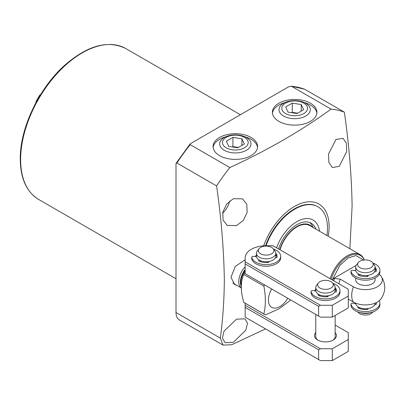 <?xml version="1.0" encoding="UTF-8"?>
<svg xmlns="http://www.w3.org/2000/svg" width="405" height="405" viewBox="0 0 405 405"><rect width="100%" height="100%" fill="white"/><g stroke="black" fill="none" stroke-linecap="round" stroke-linejoin="round"><path stroke-width="0.61" d="M233.326 198.728L242.524 198.855L246.782 204.226L247.171 212.326L243.334 220.421L236.566 225.625L227.195 225.403L223.039 220.087L222.846 212.083L226.719 204.024L233.326 198.728M335.998 139.447L343.065 138.343L346.397 143.314L346.685 151.475L339.238 166.349L332.348 167.554L328.911 162.521L328.43 154.29L335.998 139.447M263.655 245.825A49.045 28.32 -60 0 1 302.662 202.864A49.045 28.32 -60 0 1 329.113 226.496A49.045 28.32 -60 0 1 328.187 236.206M331.072 109.122L291.418 86.23L288.674 86.761L190.208 143.81L190.198 144.666L229.853 167.559C267.432 150.296 301.168 130.815 331.072 109.122A141.978 81.972 -60 0 1 344.346 112.15C349.024 144.413 351.611 175.714 352.107 206.054L349.88 248.726M229.853 167.559A141.978 81.972 120 0 0 216.574 185.92L176.924 163.028A141.978 81.972 -60 0 1 190.198 144.666M265.543 328.906L231.751 344.701L223.054 345.136L220.34 338.114C222.856 319.469 224.188 300.039 224.335 279.82C223.838 249.505 221.251 218.209 216.574 185.92M236.611 285.236L234.596 284.442L230.977 277.334L235.259 266.439L245.162 259.772M278.913 121.373A22.265 12.854 180 0 1 272.393 112.286A22.265 12.854 180 0 1 286.138 100.41A22.265 12.854 180 0 1 310.402 103.194A22.265 12.854 180 0 1 316.923 112.286A22.265 12.854 180 0 1 303.178 124.163A22.265 12.854 180 0 1 278.913 121.373M316.867 113.208A22.265 12.854 0 0 0 310.402 105.042A22.265 12.854 0 0 0 304.342 102.556M284.973 102.556A22.265 12.854 0 0 0 272.449 113.208M219.591 155.626A22.265 12.854 180 0 1 213.07 146.534A22.265 12.854 180 0 1 226.815 134.657A22.265 12.854 180 0 1 251.08 137.447A22.265 12.854 180 0 1 257.6 146.534A22.265 12.854 180 0 1 243.856 158.411A22.265 12.854 180 0 1 219.591 155.626M257.539 147.455A22.265 12.854 0 0 0 251.08 139.29A22.265 12.854 0 0 0 245.02 136.804M225.646 136.804A22.265 12.854 0 0 0 213.126 147.455M234.08 284.113A14.843 8.571 120 0 0 235.315 284.487M222.618 213.238A15.329 8.849 120 0 0 229.701 200.971M236.566 319.155L245 318.841L247.521 323.342L245.739 330.272L233.326 342.316L225.064 342.731L222.431 338.165L224.041 331.098L236.566 319.155M232.789 282.928A14.519 8.383 120 0 0 233.548 283.465L241.264 287.92M241.264 287.874A14.519 8.383 -60 0 1 238.758 281.561A14.519 8.383 -60 0 1 245.162 266.88M241.258 286.305A14.033 8.105 -60 0 1 240.378 282.103A14.033 8.105 -60 0 1 245.162 269.538M245.162 272.028A25.814 14.904 120 0 0 243.769 274.468C240.504 281.931 240.504 291.225 243.769 302.348A25.814 14.904 120 0 0 244.554 302.859L264.637 314.457A25.814 14.904 120 0 0 265.472 314.877L279.065 308.787L289.621 300.935A25.814 14.904 -60 0 0 290.339 299.751M287.778 298.272A16.134 9.315 -60 0 1 279.825 306.59A16.134 9.315 -60 0 1 269.32 304.611A16.134 9.315 -60 0 1 271.649 288.957M264.526 284.847A25.814 14.904 120 0 0 263.852 286.062L243.769 274.468M243.769 302.348L263.852 313.946C265.832 305.795 265.832 296.5 263.852 286.062M263.852 313.946A25.814 14.904 120 0 0 264.637 314.457M265.518 245.744A46.145 26.639 -60 0 1 317.5 206.56L317.925 206.803A46.145 26.639 -60 0 1 327.483 227.929A46.145 26.639 -60 0 1 326.886 235.452M304.697 89.257A141.978 81.972 -60 0 0 291.418 86.23L304.575 89.196L344.346 112.15M223.054 345.136L179.349 319.904A16.134 9.315 -60 0 1 176.008 312.518L176.008 163.868L176.18 163.169L176.924 163.028M266.034 245.739A46.145 26.639 -60 0 1 294.855 209.091A46.145 26.639 -60 0 1 317.925 206.803M280.027 249.799A25.814 14.904 -60 0 1 296.941 226.891A25.814 14.904 -60 0 1 309.845 225.615L360.045 254.593A25.814 14.904 -60 0 1 364.186 259.585L364.343 259.964M276.585 247.809A32.268 18.63 -60 0 1 300.657 219.829A32.268 18.63 -60 0 1 319.525 231.204M312.417 227.099A26.32 15.198 120 0 0 295.129 227.625A26.32 15.198 120 0 0 279.754 249.642M313.222 227.564L313.065 227.18A28.558 16.489 120 0 0 309.784 222.563M278.554 248.948A28.558 16.489 -60 0 1 296.941 224.653A28.558 16.489 -60 0 1 311.217 223.241A28.558 16.489 -60 0 1 315.951 229.139M330.227 278.782A25.814 14.904 -60 0 1 347.136 255.874A25.814 14.904 -60 0 1 360.045 254.593M375.07 278.063L375.07 279.85A9.68 5.589 180 0 1 369.092 285.014A9.68 5.589 180 0 1 358.546 283.799A9.68 5.589 180 0 1 355.712 279.85L355.712 278.063M332.728 280.225L333.163 278.696L356.132 265.432M333.163 278.696L334.484 278.458L340.246 279.172L353.403 286.77A16.949 9.786 0 0 0 374.863 287.96A16.949 9.786 0 0 0 380.994 276.028A16.949 9.786 0 0 0 379.283 274.246M375.379 271.775L375.06 271.593M380.994 276.028C385.98 283.667 385.98 291.306 380.994 298.951A16.949 9.786 180 0 1 353.403 302.049L348.275 299.087M340.246 279.172A19.359 11.178 120 0 0 338.934 283.809M374.939 270.889A9.68 5.589 180 0 1 375.07 271.73M355.712 303.163L355.712 303.168A9.68 5.589 0 0 0 361.685 308.332A9.68 5.589 0 0 0 372.235 307.117A9.68 5.589 0 0 0 375.07 303.168L375.07 303.168M375.05 304.661A9.68 5.589 0 0 0 374.939 304.089M372.524 262.592L374.225 264.789A9.68 5.589 180 0 1 375.07 267.072A9.68 5.589 180 0 1 372.235 271.021A9.68 5.589 180 0 1 361.685 272.236A9.68 5.589 180 0 1 355.712 267.072A9.68 5.589 180 0 1 356.552 264.789L358.253 262.592A7.816 4.516 180 0 1 359.863 261.245A7.816 4.516 180 0 1 372.524 262.592A7.816 4.516 180 0 1 370.919 267.629A7.816 4.516 180 0 1 360.956 268.156A7.816 4.516 180 0 1 358.253 262.592M375.07 267.072L375.07 269.968A9.68 5.589 180 0 1 372.235 273.922A9.68 5.589 180 0 1 361.685 275.132A9.68 5.589 180 0 1 355.712 269.968L355.712 267.072M357.899 311.926L358.253 312.387A7.816 4.516 0 0 0 370.919 313.733A7.816 4.516 0 0 0 372.524 312.387L372.878 311.926M366.768 275.501A6.536 3.772 180 0 1 364.014 275.501M364.014 308.696A6.536 3.772 0 0 0 366.768 308.696M359.878 312.503A9.68 5.589 0 0 0 370.904 312.503M335.006 291.311A9.68 5.589 180 0 1 335.132 292.015M332.596 283.014L334.297 285.206A9.68 5.589 180 0 1 335.143 287.489A9.68 5.589 180 0 1 332.302 291.443A9.68 5.589 180 0 1 321.757 292.653A9.68 5.589 180 0 1 315.779 287.489A9.68 5.589 180 0 1 316.624 285.206L318.325 283.014A7.816 4.516 180 0 1 319.935 281.662A7.816 4.516 180 0 1 332.596 283.014A7.816 4.516 180 0 1 330.986 288.046A7.816 4.516 180 0 1 321.028 288.573A7.816 4.516 180 0 1 318.325 283.014M335.143 287.489L335.143 290.385A9.68 5.589 180 0 1 332.302 294.339A9.68 5.589 180 0 1 321.757 295.549A9.68 5.589 180 0 1 315.779 290.385L315.779 287.489M326.835 295.918A6.536 3.772 180 0 1 324.081 295.918M275.683 257.059A9.68 5.589 180 0 1 275.81 257.767M273.274 248.761L274.975 250.958A9.68 5.589 180 0 1 275.815 253.236A9.68 5.589 180 0 1 272.98 257.19A9.68 5.589 180 0 1 262.43 258.4A9.68 5.589 180 0 1 256.456 253.236A9.68 5.589 180 0 1 257.302 250.958L259.003 248.761A7.816 4.516 180 0 1 260.607 247.415A7.816 4.516 180 0 1 273.274 248.761A7.816 4.516 180 0 1 271.664 253.793A7.816 4.516 180 0 1 261.701 254.32A7.816 4.516 180 0 1 259.003 248.761M275.815 253.236L275.815 256.137A9.68 5.589 180 0 1 272.98 260.091A9.68 5.589 180 0 1 262.43 261.301A9.68 5.589 180 0 1 256.456 256.137L256.456 253.236M267.513 261.671A6.536 3.772 180 0 1 264.759 261.671M314.705 290.846A10.97 6.333 180 0 1 315.779 289.119M255.383 256.593A10.97 6.333 180 0 1 256.456 254.866M320.441 305.274L332.302 305.274L348.275 296.05L348.275 289.2L273 245.739L266.136 245.739A20.974 12.11 0 0 0 245.162 257.848L245.162 261.812L320.441 305.274L318.613 306.327L318.613 316.077L320.441 317.13L332.302 317.13L332.302 305.274M335.143 289.119A10.97 6.333 180 0 1 336.347 291.311A10.97 6.333 0 0 0 335.143 289.119M275.815 254.866A10.97 6.333 180 0 1 277.02 257.059A10.97 6.333 0 0 0 275.815 254.866M348.275 296.05L348.275 307.906L332.302 317.13M245.162 261.812L245.162 263.918L318.613 306.327M245.162 263.918L245.162 273.669L318.613 316.077M335.143 332.591A10.97 6.333 180 0 1 333.219 340.048A10.97 6.333 180 0 1 317.702 340.048L317.702 340.048A10.97 6.333 180 0 1 315.779 332.591M315.779 314.437L315.779 336.626A9.68 5.589 0 0 0 318.188 340.311M245.162 303.213L245.162 305.284L320.441 348.745L332.302 348.745L348.275 339.522L348.275 332.672L335.143 325.088M348.275 339.522L348.275 351.378L332.302 360.602L332.302 348.745M245.162 305.284L245.162 307.39L318.613 349.798L318.613 359.549L320.441 360.602L332.302 360.602M318.613 349.798L320.441 348.745M245.162 307.39L245.162 317.14L318.613 359.549M332.733 340.311A9.68 5.589 0 0 0 335.143 336.626L335.143 315.49M332.809 283.287A14.519 8.383 180 0 1 335.73 284.588A14.519 8.383 180 0 1 339.982 290.517A14.519 8.383 180 0 1 331.017 298.262A14.519 8.383 180 0 1 315.191 296.445A14.519 8.383 180 0 1 311.065 291.615A1.615 0.931 180 0 1 311.05 291.494A1.615 0.931 180 0 1 313.08 290.593L315.844 291.018M339.982 290.517L339.982 292.101A14.519 8.383 180 0 1 331.017 299.847A14.519 8.383 180 0 1 315.191 298.029A14.519 8.383 180 0 1 311.065 293.195A1.615 0.931 180 0 1 311.05 293.073A1.615 0.931 180 0 1 311.065 292.952M320.259 295.103L319.191 295.716M327.908 295.792L328.126 296.268A0.643 0.375 180 0 1 328.151 296.364A0.643 0.375 180 0 1 327.63 296.728L327.291 296.04A0.643 0.375 180 0 1 327.265 295.944A0.643 0.375 180 0 1 327.281 295.878L327.291 296.04M335.143 287.54A10.97 6.333 180 0 1 336.433 290.517A10.97 6.333 180 0 1 336.216 291.772A0.643 0.375 180 0 1 335.416 292.061L334.753 291.954M327.63 296.728A10.97 6.333 180 0 1 318.203 295.27A0.643 0.375 180 0 1 317.986 294.992A0.643 0.375 180 0 1 318.173 294.724L318.73 294.405M350.993 305.598A1.615 0.931 0 0 0 350.978 305.719A1.615 0.931 0 0 0 350.993 305.841A14.519 8.383 0 0 0 355.124 310.675A14.519 8.383 0 0 0 370.945 312.493A14.519 8.383 0 0 0 379.91 304.747L379.91 303.168A14.519 8.383 0 0 0 379.283 300.733M355.747 303.664L353.008 303.239A1.615 0.931 0 0 0 350.978 304.14A1.615 0.931 0 0 0 350.993 304.261A14.519 8.383 0 0 0 355.124 309.096A14.519 8.383 0 0 0 370.945 310.908A14.519 8.383 0 0 0 379.91 303.168M367.897 308.564L368.059 308.914A0.643 0.375 180 0 1 368.079 309.01A0.643 0.375 180 0 1 367.563 309.374A10.97 6.333 180 0 1 358.131 307.916A0.643 0.375 180 0 1 358.101 307.901A0.643 0.375 180 0 1 357.914 307.638A0.643 0.375 180 0 1 358.101 307.375L358.546 307.117M376.316 302.611A10.97 6.333 180 0 1 376.361 303.168A10.97 6.333 180 0 1 376.144 304.418A0.643 0.375 180 0 1 375.344 304.707L374.741 304.611M360.05 307.83L359.124 308.367M367.537 309.38L367.219 308.656A0.643 0.375 0 0 0 367.219 308.691M376.275 303.958A10.97 6.333 0 0 0 375.845 302.829M350.993 272.666A1.615 0.931 -0 0 0 350.978 272.788A1.615 0.931 -0 0 0 350.993 272.909A14.519 8.383 -0 0 0 355.124 277.739A14.519 8.383 -0 0 0 370.945 279.556A14.519 8.383 -0 0 0 379.91 271.811L379.91 270.231A14.519 8.383 -0 0 0 375.658 264.303A14.519 8.383 -0 0 0 372.878 263.053M355.803 270.737L353.008 270.307A1.615 0.931 -0 0 0 350.978 271.208A1.615 0.931 -0 0 0 350.993 271.33A14.519 8.383 -0 0 0 355.124 276.159A14.519 8.383 -0 0 0 370.945 277.977A14.519 8.383 -0 0 0 379.91 270.231M367.781 275.385L368.059 275.977A0.643 0.375 180 0 1 368.079 276.078A0.643 0.375 180 0 1 367.563 276.443A10.97 6.333 180 0 1 358.131 274.985A0.643 0.375 180 0 1 358.101 274.965A0.643 0.375 180 0 1 357.914 274.701A0.643 0.375 180 0 1 358.101 274.438L358.774 274.048M375.07 267.249A10.97 6.333 180 0 1 376.361 270.231A10.97 6.333 180 0 1 376.144 271.487A0.643 0.375 180 0 1 375.344 271.77L374.615 271.659M360.328 274.732L359.124 275.43M367.537 276.443L367.198 275.658A0.643 0.375 -0 0 0 367.219 275.754M376.275 271.021A10.97 6.333 -0 0 0 375.07 268.834M273.486 249.04A14.519 8.383 180 0 1 276.402 250.341A14.519 8.383 180 0 1 280.655 256.269A14.519 8.383 180 0 1 271.694 264.014A14.519 8.383 180 0 1 255.869 262.197A14.519 8.383 180 0 1 251.743 257.362A1.615 0.931 180 0 1 251.728 257.241A1.615 0.931 180 0 1 253.758 256.345L256.517 256.77M280.655 256.269L280.655 257.848A14.519 8.383 180 0 1 271.694 265.594A14.519 8.383 180 0 1 255.869 263.776A14.519 8.383 180 0 1 251.743 258.947A1.615 0.931 180 0 1 251.728 258.825A1.615 0.931 180 0 1 251.743 258.704M260.936 260.85L259.868 261.468M268.287 262.481L267.968 261.792A0.643 0.375 180 0 1 267.943 261.696A0.643 0.375 180 0 1 267.953 261.625L267.968 261.792M275.815 253.287A10.97 6.333 180 0 1 277.106 256.269A10.97 6.333 180 0 1 276.888 257.524A0.643 0.375 180 0 1 276.089 257.808L275.425 257.707M268.586 261.544L268.804 262.015A0.643 0.375 180 0 1 268.824 262.111A0.643 0.375 180 0 1 268.307 262.475A10.97 6.333 180 0 1 258.881 261.017A0.643 0.375 180 0 1 258.658 260.739A0.643 0.375 180 0 1 258.851 260.476L259.408 260.152M305.724 103.265A15.648 9.037 180 0 1 310.301 109.851A15.648 9.037 180 0 1 300.485 118.037A15.648 9.037 180 0 1 283.591 116.038A15.648 9.037 180 0 1 279.015 109.851A15.648 9.037 180 0 1 288.512 101.341A15.648 9.037 180 0 1 305.724 103.265M303.745 103.088A12.854 7.422 180 0 1 303.745 113.582A12.854 7.422 180 0 1 285.571 113.582A12.854 7.422 180 0 1 285.571 103.088A12.854 7.422 180 0 1 303.745 103.088M297.067 113.527L303.654 109.725L301.244 104.53L292.248 103.138L285.662 106.94L288.071 112.134L297.067 113.527M301.244 111.117L301.244 104.53M292.248 103.138L292.248 112.362L291.671 112.691M297.645 113.197L292.248 112.362M246.397 137.513A15.648 9.037 180 0 1 250.978 144.099A15.648 9.037 180 0 1 241.162 152.285A15.648 9.037 180 0 1 224.269 150.29A15.648 9.037 180 0 1 219.692 144.099A15.648 9.037 180 0 1 229.184 135.594A15.648 9.037 180 0 1 246.397 137.513M244.423 137.335A12.854 7.422 180 0 1 244.423 147.83A12.854 7.422 180 0 1 226.243 147.83A12.854 7.422 180 0 1 226.243 137.335A12.854 7.422 180 0 1 244.423 137.335M237.745 147.779L244.331 143.977L241.922 138.778L232.921 137.391L226.334 141.193L228.749 146.387L237.745 147.779M241.922 145.37L241.922 138.778M232.921 137.391L232.921 146.61L232.348 146.944M238.322 147.445L232.921 146.61M20.63 159.58A87.121 50.301 120 0 0 38.672 199.462C26.593 191.995 20.452 178.529 20.25 159.054C19.84 128.395 38.91 88.209 64.668 65.316C87.612 45.355 107.988 39.766 125.793 48.559A87.121 50.301 120 0 0 58.659 71.903A87.121 50.301 120 0 0 20.63 159.58M241.294 285.317A14.033 8.105 -60 0 1 240.914 282.412A14.033 8.105 -60 0 1 245.162 270.56M176.008 312.518L220.34 338.114M332.282 279.966L340.023 265.123L348.275 257.899L355.939 255.575L363.579 260.045M331.214 279.349A25.257 14.58 -60 0 1 347.819 256.724A25.257 14.58 -60 0 1 364.333 259.964M39.811 95.864A15.329 8.849 120 0 0 36.647 101.346M334.484 278.458A22.214 12.823 120 0 0 333.806 280.847M353.403 286.77A19.359 11.178 120 0 0 353.403 302.049M311.065 293.195L311.065 291.615M318.173 294.724L318.173 295.255M350.993 304.261L350.993 305.841M358.101 307.901L358.101 307.375M350.993 271.33L350.993 272.909M358.101 274.965L358.101 274.438M251.743 258.947L251.743 257.362M258.851 260.476L258.851 261.002M125.793 48.559L240.317 114.676M190.208 143.81L176.18 163.169M38.672 199.462L176.008 278.751M35.863 101.863L39.867 94.927M311.05 291.494L311.05 293.073M350.978 305.719L350.978 304.14M350.978 272.788L350.978 271.208M251.728 257.241L251.728 258.825"/></g></svg>
